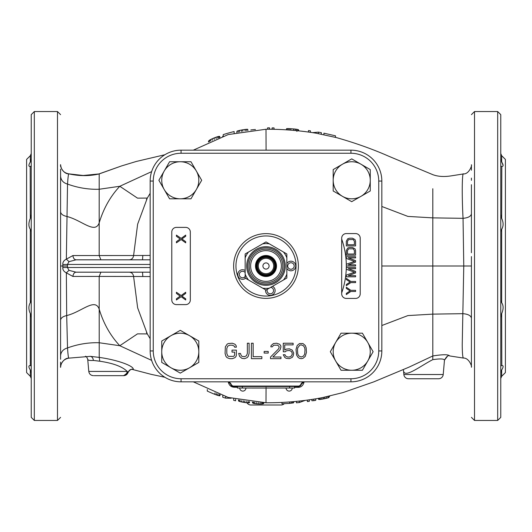 <?xml version="1.0" encoding="UTF-8"?>
<svg xmlns="http://www.w3.org/2000/svg" width="532" height="532" viewBox="0 0 532 532"><rect width="100%" height="100%" fill="white"/><g stroke="black" fill="none" stroke-linecap="round" stroke-linejoin="round"><path stroke-width="0.8" d="M193.316 150.164L228.181 134.576L266.007 129.243L266.086 150.164M432.809 188.72L432.809 217.874L407.911 216.418L381.836 206.476M269.538 129.263L269.538 127.853L267.609 127.84L267.609 129.249M150.164 255.44L133.592 255.526L137.642 224.172L147.291 198.097L150.164 193.316M229.299 381.836L231.034 384.051A2.673 2.673 0 0 0 233.628 386.059L298.372 386.059A2.673 2.673 0 0 0 300.966 384.051L302.701 381.836M227.995 381.856L231.034 384.051M233.628 386.059L233.628 386.471A3.092 3.092 0 0 1 230.635 384.157A3.092 3.092 0 0 0 233.601 386.471L298.372 386.471L298.372 386.059M300.966 384.051L301.365 384.157A3.092 3.092 0 0 1 298.372 386.471A3.092 3.092 0 0 0 301.365 384.157A3.092 3.092 0 0 1 298.399 386.471M304.011 381.856L301.365 384.157C298.791 386.538 297.767 387.309 298.286 386.471L297.987 387.343C301.112 387.376 303.147 385.594 304.098 382.003L304.111 381.85M381.836 350.947A30.889 30.889 0 0 1 350.947 381.836L181.053 381.836A30.889 30.889 0 0 1 150.164 350.947L150.164 181.053A30.889 30.889 0 0 1 181.053 150.164L350.947 150.164A30.889 30.889 0 0 1 381.836 181.053L381.836 350.947A30.889 30.889 0 0 1 350.947 381.836L350.947 378.751A27.804 27.804 0 0 0 378.751 350.947L381.836 350.947M238.708 150.164L181.053 150.164L181.053 153.249A27.804 27.804 0 0 0 153.249 181.053L153.249 350.947A27.804 27.804 0 0 0 181.053 378.751L350.947 378.751M181.053 153.249L350.947 153.249L350.947 150.164L293.338 150.164M381.836 273.707L381.836 258.293M463.552 173.984C462.135 171.444 461.729 193.601 463.046 218.326L432.809 217.874L432.809 266L382.096 266M471.418 226.413L471.418 213.804C470.953 216.344 468.16 217.854 463.046 218.326L463.771 266L462.228 344.763C462.308 353.72 462.747 358.142 463.552 358.016M471.418 252.328L471.418 187.211M471.418 211.736L471.418 194.12M471.418 186.965L471.418 184.69M471.418 169.528L471.418 168.996M471.418 168.039L471.418 166.662M471.418 305.587L471.418 318.196C470.9 315.622 468.113 314.119 463.046 313.674L432.809 314.126L432.809 266L471.418 266L471.418 365.484M471.418 362.99L471.418 363.961M471.418 320.364L471.418 366.422M471.418 256.55L471.418 327.958M471.418 180.328L471.418 178.1M471.418 166.742L471.418 166.41M471.418 362.551L471.418 360.729M471.418 308.613L471.418 325.218M471.418 204.042L471.418 233.388L471.418 204.042M500.765 365.484L500.765 369.78M500.765 233.388L500.765 417.361L500.765 114.639L500.765 233.388L500.765 231.573L501.669 229.332C503.571 226.16 503.571 222.509 501.669 218.373L500.765 214.622L500.765 166.516M500.765 373.085L501.536 370.252M500.765 165.937L501.669 166.516C503.571 166.489 503.571 164.973 501.669 161.974L501.669 155.696L505.4 159.427L505.4 372.573L501.669 376.304L501.669 370.026C503.571 366.894 503.571 365.378 501.669 365.484L500.765 366.063M501.822 365.484L501.669 313.627C503.571 309.172 503.571 305.514 501.669 302.668L500.765 300.427M500.765 317.378L501.669 313.627M503.079 165.399L500.772 159.115M501.669 218.373L501.822 166.516M426.365 266L409.8 266M398.388 266L393.587 266M385.853 266L382.156 266M29.612 163.231L30.331 161.974L30.331 155.696L26.6 159.427L26.6 372.573L30.331 376.304L30.331 370.026L31.228 372.939M31.235 417.361L34.321 420.453L34.321 111.547L31.235 114.639L31.235 417.361L31.235 366.063L30.178 365.484M31.235 300.427L30.331 302.668C28.429 305.814 28.429 309.464 30.331 313.627L30.331 365.484C28.429 365.497 28.429 367.014 30.331 370.026M30.317 370.013L29.612 368.769M31.235 365.484L31.235 204.042L31.235 214.622L30.331 218.373C28.429 222.802 28.429 226.459 30.331 229.332L31.235 231.573L31.235 233.388M30.331 161.974L31.235 158.915L30.331 161.974C28.429 165.1 28.429 166.609 30.331 166.516L31.235 165.937L31.235 137.17M60.581 280.258L60.581 169.901M60.581 169.136L60.581 170.679M60.581 350.967L60.581 351.652M60.581 362.099L60.581 365.484L60.581 362.099M60.581 359.26L60.581 224.338M150.164 272.178L76.049 272.178L68.994 270.356L67.471 267.543L67.471 264.457L62.829 264.504C62.63 262.236 63.8 260.454 66.347 259.151L67.524 184.079C67.976 177.402 68.409 173.991 68.821 173.858C63.847 172.927 61.1 169.861 60.581 164.647L60.581 164.907M85.466 356.247C86.317 356.427 87.075 357.451 87.727 359.319C87.886 360.29 89.768 360.656 93.373 360.423C93.087 358.063 92.076 356.706 90.347 356.347L68.828 358.142C63.774 359.153 61.027 362.226 60.581 367.353L60.581 367M93.373 360.423L99.763 361.215C113.176 363.203 122.327 366.608 127.201 371.429L128.145 372.327C129.037 370.026 130.752 368.995 133.286 369.228C133.712 366.016 117.851 359.958 99.231 357.404L90.347 356.347L68.821 358.142C68.409 358.009 67.976 354.598 67.524 347.921C63.202 349.192 60.881 351.838 60.581 355.868L60.581 298.612M60.581 323.004L60.581 320.257C60.808 318.003 62.849 316.44 66.693 315.562L66.347 272.85C63.787 271.533 62.616 269.751 62.829 267.496L62.849 266L60.581 266M60.581 307.662L60.581 294.243M60.581 212.401L60.581 211.65M60.581 198.895L60.581 191.44M60.581 183.088L60.581 204.042M164.88 154.732L136.252 161.469L121.529 165.937L99.191 173.917L83.218 175.493L68.828 173.858C63.72 174.157 59.943 166.789 60.581 164.647L60.581 165M60.581 172.74L60.581 176.132C60.941 180.228 63.261 182.875 67.524 184.079C77.938 187.856 88.492 189.578 99.191 189.252L99.191 173.917C89.462 176.212 79.341 176.185 68.821 173.858M146.506 272.178L76.049 272.178C74.267 272.424 73.223 273.84 72.917 276.447L99.185 276.427L99.198 309.165C103.527 323.509 110.397 335.692 119.8 345.72L99.191 342.748C88.492 342.422 77.938 344.144 67.524 347.921L66.693 315.562C81.556 311.985 95.082 297.428 99.198 309.165L99.231 357.404L99.763 361.215M150.164 267.543L62.829 267.496M62.829 264.504L62.849 266L67.478 266M150.164 264.457L67.471 264.457L68.994 261.644L66.347 259.151L72.917 255.553C73.216 258.14 74.261 259.563 76.049 259.822L150.164 259.822M68.994 261.644L76.049 259.822M77.905 259.822L129.329 259.822C131.776 259.569 133.2 258.133 133.592 255.526L72.917 255.553M77.692 259.822L100.887 259.822L99.185 255.573L99.191 189.252L119.8 186.28C110.397 196.308 103.527 208.491 99.198 222.835C95.055 234.579 81.549 220.002 66.693 216.438C62.876 215.58 60.841 214.017 60.581 211.743M147.304 198.07L137.502 198.137L119.8 186.28L151.64 171.617M133.698 259.822L135.188 259.822M139.131 259.822L144.232 259.822M146.46 332.547L147.298 333.903L137.642 307.829L133.592 276.474L150.164 276.56M266 402.691L266.073 387.402M228.235 381.843C229.013 385.308 231.041 387.103 234.319 387.243L237.425 387.269M234.319 387.243L233.714 386.471C234.226 387.309 233.202 386.531 230.635 384.157L228.72 382.029M297.222 386.471L294.575 386.471L294.575 388.014L289.634 388.014L289.634 386.471M304.098 382.003L303.001 382.156M294.575 387.356L297.987 387.343M471.418 366.98L471.418 367.24C472.276 366.814 469.024 357.717 463.419 358.063L449.626 355.935C448.536 354.345 442.923 354.352 432.809 355.961L432.809 314.126L407.911 315.582L381.836 325.524M403.13 369.654L403.515 370.511C404.014 379.097 421.078 365.511 432.775 359.659L432.809 355.961L409.088 367.107L373.757 381.883L342.941 392.596L322.731 397.564C303.998 401.148 285.092 402.877 266.007 402.757L228.181 397.424L193.316 381.836M432.775 359.659C440.077 358.575 443.981 358.734 444.479 360.131L443.216 374.521A4.635 4.635 0 0 1 438.601 378.751L408.483 378.751A4.635 4.635 0 0 1 403.861 374.521L443.216 374.521M403.515 370.511L403.861 374.521M133.286 369.228L132.554 369.461L133.286 369.228M147.304 333.923L137.502 333.863L119.8 345.72L151.64 360.383M94.117 375.659L123.703 375.659C125.858 375.559 127.341 374.448 128.145 372.327L128.119 372.413M93.399 375.659C90.773 375.439 89.23 374.029 88.784 371.429L127.201 371.429A4.635 4.416 90 0 1 122.806 375.659L122.746 375.659M72.917 276.447L66.347 272.85L68.994 270.356M100.674 272.178L129.329 272.178C131.77 272.424 133.186 273.86 133.592 276.474L99.185 276.427L100.887 272.178L77.187 272.178M246.981 402.784A4.635 4.635 0 0 0 250.938 405.005L281.062 405.005L250.938 405.005M284.288 403.702A4.635 4.635 0 0 1 281.062 405.005M293.863 401.607L293.544 402.837L289.681 403.369L281.96 403.815L281.96 402.385M293.544 401.633L293.544 402.837M289.681 401.933L289.681 403.369M291.29 401.813L291.29 403.229M292.58 401.713L292.58 403.05M296.437 401.374L296.437 402.817L299.336 402.531L299.336 401.088M305.082 400.423L299.336 402.531M307.383 400.124L307.383 401.58L309.311 401.321L309.311 399.851M315.749 398.854L315.749 400.33L313.813 400.643L311.885 400.749L311.885 399.472M313.813 399.173L313.813 400.643M328.942 396.24L328.942 397.537L329.261 396.167L329.261 396.619L329.907 396.021M318.322 398.402L318.641 399.399L318.641 398.342M319.286 398.229L319.286 399.492L318.641 399.399M320.251 398.049L320.251 399.439L319.286 399.492M321.86 397.737L321.86 399.206L320.251 399.439M323.456 397.417L323.469 398.914L321.86 399.206M324.746 397.158L324.753 398.648L323.469 398.914M326.362 396.812L326.362 398.295L324.753 398.648M327.971 396.46L327.971 397.876L326.362 398.295M328.942 397.537L327.971 397.876M207.307 389.524L207.307 391.08A138.167 138.167 0 0 0 215.028 394.418L215.028 392.902M216.637 393.534L216.637 395.017L215.028 394.418M217.927 394.026L217.927 395.442L216.637 395.017M219.217 394.505L219.217 395.768L217.927 395.442M219.856 394.737L219.856 395.821L219.217 395.768M220.182 394.85L219.856 395.821M222.755 395.735L222.755 397.224A138.167 138.167 0 0 0 225.648 398.142L225.648 396.666M231.081 398.222L225.648 398.142M233.694 398.887L233.694 400.337A138.167 138.167 0 0 0 235.623 400.782L235.623 399.339M238.522 399.964L238.522 400.962L239.167 401.314L239.167 400.097M240.132 400.283L240.132 401.607L239.167 401.314M241.741 400.583L241.741 401.993L240.132 401.607M243.35 400.869L243.35 402.292L241.741 401.993M244.634 401.075L244.634 402.505A138.167 138.167 0 0 1 243.35 402.292M246.243 401.321L246.243 402.717L244.634 402.505M247.852 402.425L247.852 401.547L247.852 402.857L246.243 402.717M247.852 402.857L248.816 402.87L248.816 401.673M249.461 401.753L249.461 402.731L248.816 402.87M252.354 402.072L252.68 402.983L252.68 402.106M252.999 402.139L252.999 403.163L252.68 402.983M253.644 402.199L253.644 403.396L252.999 403.163M254.609 402.278L254.609 403.582L253.644 403.396M256.218 402.405L256.218 403.795L254.609 403.582M258.146 402.531L258.146 403.941L256.218 403.795M260.082 402.624L260.082 404.014L258.146 403.941M260.082 404.014L261.691 403.988L261.691 402.684M262.655 402.717L262.655 403.908L261.691 403.988M263.3 402.731L263.3 403.748L262.655 403.908M263.619 402.737L263.3 403.748M263.938 402.737L263.619 403.608M29.666 166.456L29.1 166.09M30.178 166.516L30.331 218.373M30.331 313.627L31.235 317.378M250.878 130.081L250.878 129.921A136.917 136.917 0 0 1 255.38 129.495L255.38 129.655M247.978 130.44L247.659 129.276L247.659 130.48M246.369 130.659L246.369 129.316L247.659 129.276M245.086 130.852L245.086 129.456L246.369 129.316M242.831 131.224L242.831 129.795L245.086 129.456M241.548 131.451L241.548 130.021A138.167 138.167 0 0 1 242.831 129.795M239.613 131.816L239.613 130.406L241.548 130.021M238.329 132.076L238.329 130.719L239.613 130.406M237.039 132.348L237.039 131.125L238.329 130.719M236.72 132.415L237.039 131.125M234.147 133.007L234.147 131.557A138.167 138.167 0 0 0 223.207 134.629L223.207 136.112M222.562 136.598L223.207 135.946M219.989 137.216L219.663 136.405L219.663 137.336M219.344 137.449L219.663 136.405M218.699 137.688L218.699 136.418L219.344 136.365M217.734 138.047L217.734 136.657L218.699 136.418M216.125 138.666L216.125 137.176L217.734 136.657M214.197 139.437L214.197 137.914L216.125 137.176M212.261 140.242L212.261 138.739L214.197 137.914M210.652 140.947L210.652 139.524L212.261 138.739M209.688 141.379L209.688 140.069L210.652 139.524M209.043 141.672L209.043 140.548L209.688 140.069M208.724 141.818L209.043 140.548M208.404 141.964L208.724 140.854M321.348 134.164L321.348 132.674L318.449 132.136L318.449 133.618M312.636 132.641L318.449 132.136M310.402 132.308L310.402 130.839L308.474 130.566L308.474 132.029M301.398 131.138L305.9 131.683M298.818 130.859L298.499 129.735L298.499 130.832M297.853 130.766L297.853 129.515L298.499 129.735M296.57 130.639L296.57 129.263L297.853 129.515M295.28 130.52L295.28 129.096L296.57 129.263M293.657 130.38L293.671 128.937L295.28 129.096M290.758 130.147L290.778 128.711L293.671 128.937M289.169 130.034L289.169 128.618L287.878 128.584L287.878 129.948M290.778 128.711L289.169 128.618M286.595 129.861L286.595 128.638L287.878 128.584M286.269 129.841L286.595 128.638M296.889 131.404L296.889 130.905M274.047 129.343L274.047 127.919L272.111 127.886L272.111 129.303M323.922 134.676L323.922 133.18L335.506 135.826L335.506 137.356M176.418 227.39L185.688 227.39A4.635 4.635 0 0 1 190.316 232.018L190.316 299.982A4.635 4.635 0 0 1 185.688 304.61L176.418 304.61A4.635 4.635 0 0 1 171.783 299.982L171.783 232.018A4.635 4.635 0 0 1 176.418 227.39M355.582 298.432L346.312 298.432A4.635 4.635 0 0 1 341.684 293.804L341.684 238.196A4.635 4.635 0 0 1 346.312 233.568L355.582 233.568A4.635 4.635 0 0 1 360.217 238.196L360.217 293.804A4.635 4.635 0 0 1 355.582 298.432M225.362 346.837L225.069 353.414L225.94 356.373L227.098 357.684L229.704 358.668L232.311 358.668L234.918 357.684L236.075 356.373L236.368 355.057L236.368 350.129L232.018 350.129L232.018 352.098L234.625 352.098L234.625 354.724L234.339 355.715L233.468 356.373L228.547 356.373L227.676 355.715L226.805 353.414L226.805 348.487L227.676 346.186L229.704 345.195L232.311 345.195L234.339 346.186L234.625 347.17L236.368 347.17L236.075 345.527L234.918 344.211L232.311 343.226L228.255 343.552L227.098 344.211L225.362 346.837M247.081 357.684L248.238 356.373L249.109 353.414L249.109 343.226L247.367 343.226L247.367 353.414L246.502 355.715L244.474 356.699L242.16 356.373L241.289 355.715L240.417 353.414L238.682 353.414L239.553 356.373L241.867 358.342L244.474 358.668L247.081 357.684M261.85 356.699L261.85 358.668L251.423 358.668L251.423 343.226L253.159 343.226L253.159 356.699L261.85 356.699M268.221 351.439L268.221 353.082L264.165 353.082L264.165 351.439L268.221 351.439M278.648 348.812L270.535 357.025L270.535 358.668L280.963 358.668L280.963 357.025L272.856 357.025L280.091 349.797L280.963 346.837L280.67 345.527L279.513 344.211L276.62 343.226L273.435 343.552L271.114 345.527L270.828 346.837L272.278 346.837L273.721 345.195L277.777 345.195L279.227 346.837L278.648 348.812M289.361 350.455L291.39 351.439L291.968 352.43L292.254 354.073L291.39 356.041L289.361 357.025L287.626 357.025L285.598 356.041L285.019 354.724L283.277 354.724L284.726 357.358L286.176 358.342L289.361 358.668L292.254 357.358L293.125 356.041L293.704 353.082L292.254 350.129L289.361 348.812L286.176 349.138L284.726 350.129L284.726 344.869L293.125 344.869L293.125 343.226L283.277 343.226L283.277 351.772L285.305 351.772L286.462 350.781L289.361 350.455M296.603 355.057L298.046 357.358L299.496 358.342L301.232 358.668L302.974 358.342L305.288 356.373L306.445 352.43L306.159 347.828L305.288 345.527L302.974 343.552L299.496 343.552L297.182 345.527L296.025 349.471L296.603 355.057M350.947 150.164A30.889 30.889 0 0 1 381.836 181.053L378.751 181.053L378.751 350.947M266 298.366A32.366 32.366 0 0 1 233.634 266A32.366 32.366 0 0 1 266 233.634A32.366 32.366 0 0 1 298.366 266A32.366 32.366 0 0 1 266 298.366M266 296.051A30.051 30.051 0 0 1 235.949 266A30.051 30.051 0 0 1 266 235.949A30.051 30.051 0 0 1 296.051 266A30.051 30.051 0 0 1 266 296.051M286.848 268.487A4.788 4.788 0 0 0 295.732 266A4.788 4.788 0 0 0 286.848 263.513M265.601 289.847A4.788 4.788 0 0 0 271.16 295.28A4.788 4.788 0 0 0 272.524 286.309M245.152 270.502A4.788 4.788 0 0 0 238.063 276.168A4.788 4.788 0 0 0 245.551 278.269M341.684 239.114A80.312 80.312 0 0 1 341.684 292.886A80.312 80.312 0 0 0 341.684 239.114M287.699 266A3.245 3.245 0 0 0 290.944 269.245A3.245 3.245 0 0 0 294.189 266A3.245 3.245 0 0 0 290.944 262.755A3.245 3.245 0 0 0 287.699 266M267.343 289.302A3.245 3.245 0 0 0 270.894 293.757A3.245 3.245 0 0 0 270.728 287.347M245.152 272.577A3.245 3.245 0 0 0 239.513 275.643A3.245 3.245 0 0 0 245.152 276.487M176.418 299.982L176.418 298.818L180.162 296.118L176.418 293.418L176.418 292.254L181.153 295.539L185.688 292.254L185.688 293.418L181.937 296.118L185.688 298.818L185.688 299.982L181.153 296.696L176.418 299.982M176.418 242.831L176.418 241.674L180.162 238.968L176.418 236.268L176.418 235.111L181.153 238.389L185.688 235.111L185.688 236.268L181.937 238.968L185.688 241.674L185.688 242.831L181.153 239.553L176.418 242.831M346.312 288.397L346.312 287.24L350.847 290.326L355.582 290.326L355.582 291.483L350.847 291.483L346.312 294.575L346.312 293.418L350.063 290.904L346.312 288.397M346.312 279.513L346.312 278.356L350.847 281.448L355.582 281.448L355.582 282.605L350.847 282.605L346.312 285.691L346.312 284.534L350.063 282.027L346.312 279.513M355.582 268.7L348.287 268.7L355.582 271.406L355.582 272.949L348.287 275.656L355.582 275.656L355.582 276.813L346.312 276.813L346.312 275.077L354.598 272.178L346.312 269.285L346.312 267.543L355.582 267.543L355.582 268.7M355.582 257.894L348.287 257.894L355.582 260.594L355.582 262.136L348.287 264.843L355.582 264.843L355.582 266L346.312 266L346.312 264.264L354.598 261.365L346.312 258.472L346.312 256.73L355.582 256.73L355.582 257.894M346.312 255.187L346.312 250.552L347.695 248.045L349.471 247.466L352.43 247.466L354.99 248.816L355.582 250.552L355.582 255.187L346.312 255.187M347.496 250.552L347.496 254.03L354.398 254.03L354.398 250.552L353.215 248.816L348.679 248.816L347.496 250.552M346.312 245.924L346.312 241.289L347.695 238.775L349.471 238.196L352.43 238.196L354.99 239.553L355.582 241.289L355.582 245.924L346.312 245.924M347.496 241.289L347.496 244.76L354.398 244.76L354.398 241.289L353.215 239.553L348.679 239.553L347.496 241.289M297.468 349.797L297.76 347.828L299.789 345.195L301.232 344.869L303.553 345.853L304.71 347.828L305.002 349.797L304.71 354.073L303.553 356.041L301.232 357.025L298.918 356.041L297.76 354.073L297.468 349.797M270.941 274.559A9.882 9.882 0 0 0 274.559 261.059A9.882 9.882 0 0 0 261.059 257.441A9.882 9.882 0 0 0 257.441 270.941A9.882 9.882 0 0 0 270.941 274.559M271.253 275.097A10.5 10.5 0 0 0 275.097 260.747A10.5 10.5 0 0 0 260.747 256.903A10.5 10.5 0 0 0 256.903 271.253A10.5 10.5 0 0 0 271.253 275.097M257.973 270.635A9.27 9.27 0 0 1 257.88 270.469A9.27 9.27 0 0 0 266 275.27A9.27 9.27 0 0 1 256.73 266A9.27 9.27 0 0 1 266 256.73A9.27 9.27 0 0 1 275.27 266A9.27 9.27 0 0 1 266 275.27M274.027 261.365A9.27 9.27 0 0 0 256.73 266M245.152 274.173L245.152 278.037L248.497 279.972A22.397 22.397 0 0 1 245.152 274.173L245.152 257.827A22.397 22.397 0 0 1 248.497 252.028L245.152 253.964L245.152 257.827M262.655 288.145L266 290.08L269.345 288.145A22.397 22.397 0 0 1 262.655 288.145L248.497 279.972M262.655 243.856A22.397 22.397 0 0 1 269.345 243.856L266 241.92L248.497 252.028M286.848 257.827L286.848 253.964L283.503 252.028A22.397 22.397 0 0 1 286.848 257.827L286.848 274.173A22.397 22.397 0 0 1 283.503 279.972L286.848 278.037L286.848 274.173M269.345 243.856L283.503 252.028M269.345 288.145L283.503 279.972M282.718 256.344A19.305 19.305 0 0 1 275.656 282.718A19.305 19.305 0 0 1 249.282 275.656A19.305 19.305 0 0 1 256.344 249.282A19.305 19.305 0 0 1 282.718 256.344M250.253 275.091A18.181 18.181 0 0 1 256.909 250.253A18.181 18.181 0 0 1 281.747 256.909A18.181 18.181 0 0 1 275.091 281.747A18.181 18.181 0 0 1 250.253 275.091M251.423 274.419A16.831 16.831 0 0 0 274.419 280.577A16.831 16.831 0 0 0 280.577 257.581A16.831 16.831 0 0 0 257.581 251.423A16.831 16.831 0 0 0 251.423 274.419M279.313 258.313A15.368 15.368 0 0 1 273.687 279.313A15.368 15.368 0 0 1 252.687 273.687A15.368 15.368 0 0 1 258.313 252.687A15.368 15.368 0 0 1 279.313 258.313M274.652 266A8.652 8.652 0 0 1 266 274.652A8.652 8.652 0 0 1 257.348 266A8.652 8.652 0 0 1 266 257.348A8.652 8.652 0 0 1 274.652 266M258.279 266A7.721 7.721 0 0 1 266 258.279A7.721 7.721 0 0 1 273.721 266A7.721 7.721 0 0 1 266 273.721A7.721 7.721 0 0 1 258.279 266M269.092 266A3.092 3.092 0 0 1 266 269.092A3.092 3.092 0 0 1 262.908 266A3.092 3.092 0 0 1 266 262.908A3.092 3.092 0 0 1 269.092 266M164.228 171.011L169.582 161.748L190.981 161.748L201.681 180.282L190.981 198.815L169.582 198.815L158.875 180.282L164.228 171.011A18.534 18.534 0 0 1 196.328 171.011A18.534 18.534 0 0 1 180.282 198.815A18.534 18.534 0 0 1 164.228 171.011M360.989 164.228L370.252 169.582L370.252 190.981L351.719 201.681L333.185 190.981L333.185 169.582L351.719 158.875L360.989 164.228A18.534 18.534 0 0 1 360.989 196.328A18.534 18.534 0 0 1 333.185 180.282A18.534 18.534 0 0 1 360.989 164.228M367.772 360.989L362.418 370.252L341.019 370.252L330.319 351.719L341.019 333.185L362.418 333.185L373.125 351.719L367.772 360.989A18.534 18.534 0 0 1 335.672 360.989A18.534 18.534 0 0 1 351.719 333.185A18.534 18.534 0 0 1 367.772 360.989M171.011 367.772L161.748 362.418L161.748 341.019L180.282 330.319L198.815 341.019L198.815 362.418L180.282 373.125L171.011 367.772A18.534 18.534 0 0 1 171.011 335.672A18.534 18.534 0 0 1 198.815 351.719A18.534 18.534 0 0 1 171.011 367.772M242.366 386.471L242.366 388.014L237.425 388.014L237.425 386.471M242.366 388.014L289.634 388.014M252.102 388.034L279.899 388.014M286.076 388.014A3.092 3.092 0 0 0 289.169 391.106A3.092 3.092 0 0 0 292.254 388.014M239.746 388.014A3.092 3.092 0 0 0 242.831 391.106A3.092 3.092 0 0 0 245.924 388.014M471.418 114.639L474.511 111.547L474.511 420.453L497.679 420.453L497.679 111.547L500.765 114.639M501.669 229.332L501.669 302.668M30.331 302.668L30.331 229.332M34.321 420.453L57.489 420.453L57.489 111.547L60.581 114.639M301.365 384.144L302.076 382.841M302.535 382.435L304.291 381.836M449.626 355.935C448.31 354.964 446.594 356.36 444.479 360.124L447.545 356.167M227.869 381.85A3.092 3.092 0 0 1 228.707 382.029M350.947 153.249A27.804 27.804 0 0 1 378.751 181.053M153.249 181.053L150.164 181.053M150.164 350.947L153.249 350.947M181.053 378.751L181.053 381.836M266.007 129.243C282.891 129.163 299.662 130.5 316.321 133.246L336.437 137.602C355.23 142.922 372.713 149.153 388.865 156.282L432.809 174.662C437.949 176.591 444.107 176.99 451.289 175.853L463.412 173.937C469.018 174.283 472.276 165.193 471.418 164.76L471.418 165.02M279.12 150.164L266.153 150.164M262.748 150.164L252.906 150.164M471.418 213.804L471.418 222.762M471.418 239.639L471.418 252.747M474.511 111.547L497.679 111.547M474.511 420.453L471.418 417.361M497.679 420.453L500.765 417.361M501.669 376.304L500.765 378.485M501.669 155.696L500.765 153.515M142.822 255.48L142.529 259.822M142.529 272.178L142.822 276.52M34.321 111.547L57.489 111.547M57.489 420.453L60.581 417.361M60.581 164.647L60.581 165.671M60.581 166.097L60.581 166.469M60.581 169.755L60.581 176.132M60.581 186.326L60.581 188.541M60.581 188.747L60.581 191.021M68.828 358.142C63.72 357.843 59.936 365.218 60.581 367.353L60.581 367.266M60.581 365.484L60.581 362.265M60.581 346.578L60.581 343.719M60.581 343.339L60.581 341.098M60.581 336.796L60.581 331.057M60.581 365.531L60.581 367.353M60.581 355.868L60.581 345.634M60.581 344.317L60.581 327.958M60.581 327.506L60.581 325.318M147.298 198.097L146.46 199.453M147.291 333.903L150.164 338.685M296.304 386.471L294.575 386.471M471.418 292.401L471.418 279.253M471.418 275.323L471.418 266M471.418 345.707L471.418 344.822M471.418 170.213L471.418 166.775M123.71 375.659L128.139 372.373C129.728 369.88 131.271 368.935 132.774 369.541L151.281 374.375L164.88 377.268M99.191 173.844L121.495 165.951M88.784 371.429L87.727 359.319M122.806 375.659L123.703 375.659M129.329 272.178L146.18 272.178M138.061 259.822L144.258 259.822M30.331 155.696L31.235 153.515M30.331 376.304L31.235 378.485"/></g></svg>

